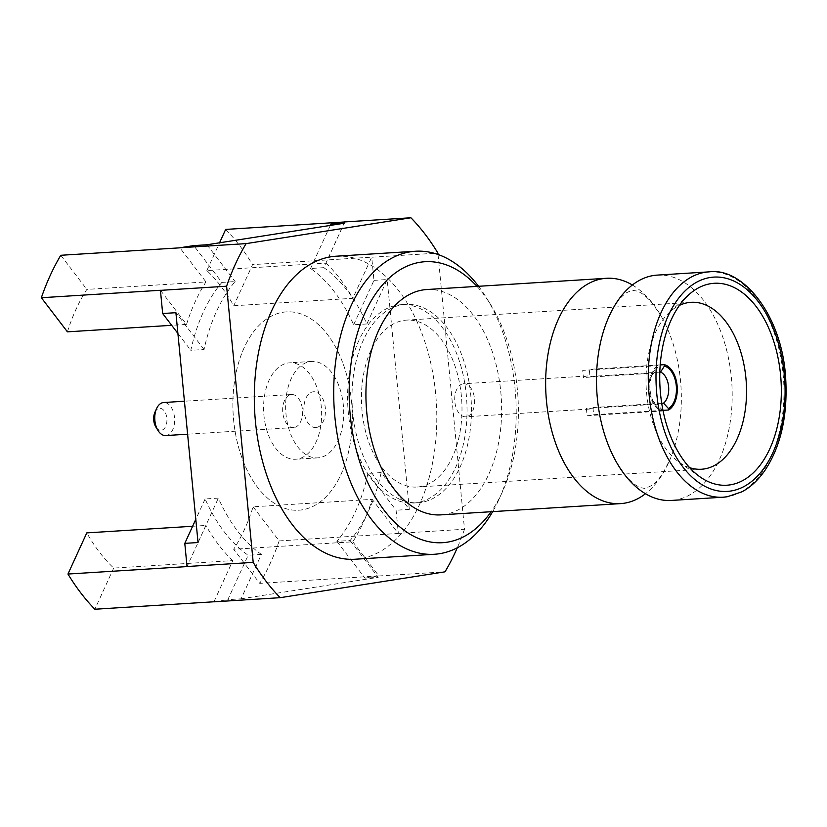 <?xml version="1.0" encoding="UTF-8"?>
<svg xmlns="http://www.w3.org/2000/svg" width="827" height="827" viewBox="0 0 827 827"><rect width="100%" height="100%" fill="white"/><g stroke="black" fill="none" stroke-linecap="round" stroke-linejoin="round"><path stroke-width="0.62" stroke-dasharray="4.13 3.1" d="M632.386 284.995A112.885 67.618 -93.6 0 1 661.476 316.7A112.885 67.618 -93.6 0 1 670.356 458.644A112.885 67.618 -93.6 0 1 645.453 493.74M336.062 256.215A151.806 90.939 -93.6 0 1 436.005 397.818A151.806 90.939 -93.6 0 1 360.086 558.68A151.806 90.939 -93.6 0 1 355.031 559.238M426.732 289.533A112.885 67.618 -93.6 0 1 501.048 394.83A112.885 67.618 -93.6 0 1 444.595 514.456A112.885 67.618 -93.6 0 1 440.832 514.87M657.289 275.102A112.885 67.618 -93.6 0 1 731.606 380.399A112.885 67.618 -93.6 0 1 675.152 500.025A112.885 67.618 -93.6 0 1 671.39 500.438M403.721 320.421A83.63 50.096 -93.6 0 1 406.502 320.121A83.63 50.096 -93.6 0 1 461.559 398.128A83.63 50.096 -93.6 0 1 419.734 486.752A83.63 50.096 -93.6 0 1 416.953 487.051A83.63 50.096 -93.6 0 1 361.895 409.045A83.63 50.096 -93.6 0 1 403.721 320.421M283.103 312.234A99.364 59.523 -93.6 0 1 286.4 311.872A99.364 59.523 -93.6 0 1 351.816 404.558A99.364 59.523 -93.6 0 1 302.124 509.845A99.364 59.523 -93.6 0 1 298.816 510.207A99.364 59.523 -93.6 0 1 233.4 417.532A99.364 59.523 -93.6 0 1 283.103 312.234A99.364 59.523 -93.6 0 1 286.4 311.872A99.364 59.523 -93.6 0 1 351.816 404.558A99.364 59.523 -93.6 0 1 302.124 509.845A99.364 59.523 -93.6 0 1 298.816 510.207A99.364 59.523 -93.6 0 1 233.4 417.532A99.364 59.523 -93.6 0 1 283.103 312.234M402.211 304.781A99.364 59.523 -93.6 0 1 405.519 304.419A99.364 59.523 -93.6 0 1 470.935 397.094A99.364 59.523 -93.6 0 1 421.243 502.392A99.364 59.523 -93.6 0 1 417.935 502.754A99.364 59.523 -93.6 0 1 352.519 410.068A99.364 59.523 -93.6 0 1 402.211 304.781M67.432 331.844A172.781 103.499 -93.6 0 1 86.856 289.398L205.975 281.935L179.893 247.831M60.774 255.285L86.856 289.398M160.459 290.277L186.54 324.391L171.685 325.321M186.54 324.391A172.781 103.499 -93.6 0 1 205.975 281.935M689.625 467.648A83.63 50.096 -93.6 0 1 679.391 462.407A83.63 50.096 -93.6 0 1 646.269 388.907A83.63 50.096 -93.6 0 1 669.963 311.841A83.63 50.096 -93.6 0 1 679.463 305.37M477.003 286.39A140.766 84.323 -93.6 0 1 490.907 305.039A140.766 84.323 -93.6 0 1 502.578 491.486A140.766 84.323 -93.6 0 1 491.104 511.727M478.585 286.287A151.806 90.939 -93.6 0 1 486.565 297.968A151.806 90.939 -93.6 0 1 499.146 499.043A151.806 90.939 -93.6 0 1 492.696 511.624M352.788 541.799L378.869 575.912L259.75 583.366L233.669 549.252L352.788 541.799A172.781 103.499 -93.6 0 0 372.212 499.353L253.103 506.806A172.781 103.499 -93.6 0 1 233.669 549.252M253.103 506.806L279.175 540.92A225.781 135.246 -93.6 0 1 259.75 583.366M279.175 540.92L398.294 533.456L372.212 499.353M221.894 282.41L235.126 281.573A156.22 93.585 -93.6 0 0 204.042 349.49L190.81 350.328A156.22 93.585 -93.6 0 1 221.894 282.41L193.745 245.598M206.977 244.771L235.126 281.573M323.822 267.669L310.59 268.496A156.22 93.585 -93.6 0 1 353.636 324.784L366.868 323.957A156.22 93.585 -93.6 0 0 323.822 267.669L344.146 223.249M330.304 225.43L310.59 268.496M344.156 222.008L344.787 221.967L325.952 263.12L206.843 270.574A172.781 103.499 -93.6 0 1 233.741 305.763L352.85 298.299L371.685 257.145L252.576 264.609L233.741 305.763M206.843 270.574L219.548 242.797M225.668 229.42A225.781 135.246 -93.6 0 1 252.576 264.609M325.952 263.12A172.781 103.499 -93.6 0 1 352.85 298.299M353.636 324.784L373.959 280.374L371.726 257.218L437.907 253.072M373.959 280.374L387.191 279.547L366.868 323.957M438.041 254.489L464.495 529.239L398.325 533.384L396.092 510.228L367.943 473.416A156.22 93.585 -93.6 0 1 336.858 541.334L350.1 540.507A156.22 93.585 -93.6 0 0 381.175 472.589L409.324 509.401L396.092 510.228M409.324 509.401L387.191 279.547M381.175 472.589L367.943 473.416M336.858 541.334L365.007 578.145L378.239 577.318L350.1 540.507M365.007 578.145L378.828 575.974A225.781 135.246 86.4 0 0 378.869 575.912M378.828 575.974L444.998 571.829M464.495 529.239A225.781 135.246 -93.6 0 1 457.279 547.805M177.898 333.436L190.81 350.328M204.042 349.49L175.903 312.689M261.394 554.41L248.162 555.248A156.22 93.585 -93.6 0 1 205.117 498.95L218.359 498.123A156.22 93.585 -93.6 0 0 261.394 554.41L241.07 598.831L227.838 599.658L248.162 555.248M241.07 598.831L378.239 577.318M198.035 542.533L218.359 498.123M205.117 498.95L195.792 519.325M213.966 601.777L232.8 560.613L113.692 568.077A172.781 103.499 -93.6 0 1 86.794 532.888M232.8 560.613A172.781 103.499 -93.6 0 1 205.902 525.434L187.067 566.588M192.619 526.272L205.902 525.434M113.692 568.077L94.857 609.23M214.017 601.829L227.838 599.658M287.982 363.012A48.297 28.935 -93.6 0 1 289.595 362.836A48.297 28.935 -93.6 0 1 321.393 407.887A48.297 28.935 -93.6 0 1 297.234 459.068A48.297 28.935 -93.6 0 1 295.632 459.243A48.297 28.935 -93.6 0 1 263.834 414.193A48.297 28.935 -93.6 0 1 287.982 363.012M310.042 361.626A48.297 28.935 -93.6 0 1 311.655 361.451A48.297 28.935 -93.6 0 1 343.453 406.512A48.297 28.935 -93.6 0 1 319.294 457.693A48.297 28.935 -93.6 0 1 317.692 457.869A48.297 28.935 -93.6 0 1 285.884 412.818A48.297 28.935 -93.6 0 1 310.042 361.626M416.829 502.671A99.364 59.523 -93.6 0 1 413.521 503.033A99.364 59.523 -93.6 0 1 348.105 410.347A99.364 59.523 -93.6 0 1 397.797 305.049A99.364 59.523 -93.6 0 1 401.105 304.687A99.364 59.523 -93.6 0 1 466.521 397.373A99.364 59.523 -93.6 0 1 416.829 502.671M316.39 427.497A17.936 10.751 -93.6 0 1 304.026 411.329A17.936 10.751 -93.6 0 1 312.947 391.822A17.936 10.751 -93.6 0 1 325.321 407.99A17.936 10.751 -93.6 0 1 316.39 427.497M659.812 372.129L589.971 376.502A16.561 9.924 86.4 0 0 587.149 376.006A16.561 9.924 86.4 0 0 586.601 376.068A16.561 9.924 86.4 0 0 583.417 377.525L654.002 373.111L657.858 367.095A22.081 13.232 -93.6 0 0 652.389 373.835A22.081 13.232 -93.6 0 0 654.219 403.09A22.081 13.232 -93.6 0 0 661.951 409.613L656.989 404.165L586.405 408.579A16.561 9.924 86.4 0 0 589.217 409.065A16.561 9.924 86.4 0 0 589.775 409.003A16.561 9.924 86.4 0 0 592.959 407.556L661.703 403.245M463.079 383.8A16.561 9.924 -93.6 0 1 463.627 383.738A16.561 9.924 -93.6 0 1 474.533 399.193A16.561 9.924 -93.6 0 1 466.252 416.736A16.561 9.924 -93.6 0 1 465.694 416.798A16.561 9.924 -93.6 0 1 454.798 401.353A16.561 9.924 -93.6 0 1 463.079 383.8M654.002 373.111A16.561 9.924 86.4 0 0 650.684 377.619A16.561 9.924 86.4 0 0 652.048 399.555A16.561 9.924 86.4 0 0 656.989 404.165M660.204 364.914L589.279 369.349L589.971 376.502M592.959 407.556L593.641 414.699L662.965 410.357M586.405 408.579L587.098 415.723L662.096 411.029A23.456 14.049 -93.6 0 1 649.257 390.024A23.456 14.049 -93.6 0 1 657.723 365.679L657.858 367.095M661.951 409.613L662.096 411.029M657.723 365.679L582.725 370.382L583.417 377.525M154.897 412.322A11.04 6.616 -93.6 0 1 159.239 408.342A11.04 6.616 -93.6 0 1 166.847 418.297A11.04 6.616 -93.6 0 1 161.348 430.298A11.04 6.616 -93.6 0 1 155.817 426.949M165.741 435.571A16.561 9.924 86.4 0 0 166.289 435.519A16.561 9.924 86.4 0 0 174.58 417.966A16.561 9.924 86.4 0 0 163.674 402.522M294.195 427.507A16.561 9.924 -93.6 0 1 293.647 427.569A16.561 9.924 -93.6 0 1 282.741 412.125A16.561 9.924 -93.6 0 1 291.021 394.572A16.561 9.924 -93.6 0 1 291.58 394.51A16.561 9.924 -93.6 0 1 302.475 409.965A16.561 9.924 -93.6 0 1 294.195 427.507M709.07 271.866A112.885 67.618 -93.6 0 1 783.386 377.164A112.885 67.618 -93.6 0 1 726.933 496.789M616.363 462.024L624.809 474.584C629.792 480.456 633.999 484.291 637.421 486.09L640.439 487.599L645.132 488.53L652.472 485.149C655.646 482.937 659.336 478.606 663.543 472.155L670.356 458.644M661.476 316.7L653.03 304.15C648.048 298.278 643.84 294.433 640.418 292.634L637.4 291.125L632.024 290.267L626.515 292.737L623.847 294.836C618.627 298.909 613.169 307.324 607.483 320.08M691.041 302.31L406.502 320.121M405.519 304.419L401.105 304.687M417.935 502.754L413.521 503.033M701.492 469.24L416.953 487.051M679.391 462.407L700.118 476.952M669.963 311.841L688.715 294.825M490.907 305.039L486.565 297.968M502.578 491.486L499.146 499.043M311.655 361.451L289.595 362.836M317.692 457.869L295.632 459.243M587.149 376.006L463.627 383.738M652.048 399.555L654.219 403.09M650.684 377.619L652.389 373.835M589.217 409.065L465.694 416.798M293.647 427.569L187.605 434.206M291.58 394.51L184.421 401.219"/><path stroke-width="1.24" d="M645.453 493.74A112.885 67.618 -93.6 0 1 624.313 503.209A112.885 67.618 -93.6 0 1 620.55 503.622A112.885 67.618 -93.6 0 1 546.233 398.325A112.885 67.618 -93.6 0 1 602.697 278.699A112.885 67.618 -93.6 0 1 606.449 278.285A112.885 67.618 -93.6 0 1 632.386 284.995M492.696 511.624A151.806 90.939 -93.6 0 1 439.499 553.708A151.806 90.939 -93.6 0 1 434.444 554.266A151.806 90.939 -93.6 0 1 334.501 412.663A151.806 90.939 -93.6 0 1 410.419 251.801A151.806 90.939 -93.6 0 1 415.474 251.243A151.806 90.939 -93.6 0 1 478.585 286.287M434.444 554.266L355.031 559.238A151.806 90.939 -93.6 0 1 255.098 417.635A151.806 90.939 -93.6 0 1 331.017 256.773A151.806 90.939 -93.6 0 1 336.062 256.215L415.474 251.243M491.104 511.727A140.766 84.323 -93.6 0 1 447.262 542.181A140.766 84.323 -93.6 0 1 350.245 415.309A140.766 84.323 -93.6 0 1 420.302 262.231A140.766 84.323 -93.6 0 1 477.003 286.39M620.55 503.622L440.832 514.87A112.885 67.618 -93.6 0 1 366.516 409.572A112.885 67.618 -93.6 0 1 422.969 289.946A112.885 67.618 -93.6 0 1 426.732 289.533L606.449 278.285M653.526 275.515A112.885 67.618 -93.6 0 1 657.289 275.102L709.07 271.866A112.885 67.618 -93.6 0 0 705.317 272.269A112.885 67.618 -93.6 0 0 648.854 391.895A112.885 67.618 -93.6 0 0 723.17 497.203L671.39 500.438A112.885 67.618 -93.6 0 1 616.363 462.024A112.885 67.618 -93.6 0 1 607.483 320.08A112.885 67.618 -93.6 0 1 653.526 275.515M710.848 283.661A101.163 60.598 -93.6 0 1 780.564 374.838A101.163 60.598 -93.6 0 1 730.22 484.849A101.163 60.598 -93.6 0 1 700.118 476.952A101.163 60.598 -93.6 0 1 660.06 388.039A101.163 60.598 -93.6 0 1 688.715 294.825A101.163 60.598 -93.6 0 1 710.848 283.661M679.463 305.37A83.63 50.096 -93.6 0 1 688.26 302.61A83.63 50.096 -93.6 0 1 691.041 302.31A83.63 50.096 -93.6 0 1 746.109 380.317A83.63 50.096 -93.6 0 1 704.273 468.94A83.63 50.096 -93.6 0 1 701.492 469.24A83.63 50.096 -93.6 0 1 689.625 467.648M171.685 325.321L67.432 331.844L41.35 297.73A225.781 135.246 -93.6 0 1 60.774 255.285L179.893 247.831A225.781 135.246 86.4 0 1 179.924 247.759L246.105 243.624L410.905 217.77L344.735 221.915L330.914 224.086L330.304 225.43M41.35 297.73L160.459 290.277A225.781 135.246 86.4 0 0 160.438 290.36L162.661 313.516L177.898 333.436M179.924 247.759L193.745 245.598L206.977 244.771L344.146 223.249L330.914 224.086M219.548 242.797L225.668 229.42L344.156 222.008M410.905 217.77A225.781 135.246 -93.6 0 1 437.907 253.072L438.041 254.489M457.279 547.805A225.781 135.246 -93.6 0 1 444.998 571.829L280.198 597.683A225.781 135.246 -93.6 0 1 253.196 562.381L226.608 286.214A225.781 135.246 -93.6 0 1 246.105 243.624M226.608 286.214L160.438 290.36M195.792 519.325L184.793 543.37L198.035 542.533L175.903 312.689L162.661 313.516M184.793 543.37L187.026 566.516A225.781 135.246 86.4 0 0 187.067 566.588L67.959 574.041L86.794 532.888L192.619 526.272M280.198 597.683L214.017 601.829A225.781 135.246 86.4 0 1 213.966 601.777L94.857 609.23A225.781 135.246 -93.6 0 1 67.959 574.041M187.026 566.516L253.196 562.381M661.703 403.245L663.543 403.131A16.561 9.924 86.4 0 0 668.598 386.581A16.561 9.924 86.4 0 0 660.556 372.078L659.812 372.129M663.543 403.131L668.505 408.59L668.64 410.006L662.965 410.357M660.204 364.914L664.277 364.655L664.412 366.072L660.556 372.078M664.412 366.072A22.081 13.232 -93.6 0 1 676.29 385.785A22.081 13.232 -93.6 0 1 668.505 408.59M664.277 364.655A23.456 14.049 -93.6 0 1 677.106 385.661A23.456 14.049 -93.6 0 1 668.64 410.006M157.988 430.474L155.817 426.949A11.04 6.616 -93.6 0 1 154.897 412.322L156.613 408.538A16.561 9.924 86.4 0 0 157.988 430.474A16.561 9.924 86.4 0 0 165.741 435.571L187.605 434.206M184.421 401.219L163.674 402.522A16.561 9.924 86.4 0 0 163.126 402.584A16.561 9.924 86.4 0 0 156.613 408.538M726.933 496.789A112.885 67.618 -93.6 0 1 723.17 497.203L727.253 496.748L741.798 491.879C750.203 487.506 757.821 480.487 764.655 470.821C780.874 446.518 787.873 415.474 785.65 377.681C781.96 315.18 742.894 267.069 709.07 271.866M710.259 277.49A107.365 64.32 86.4 0 0 656.814 394.252A107.365 64.32 86.4 0 0 730.81 491.021A107.365 64.32 86.4 0 0 784.254 374.259A107.365 64.32 86.4 0 0 710.259 277.49"/></g></svg>
